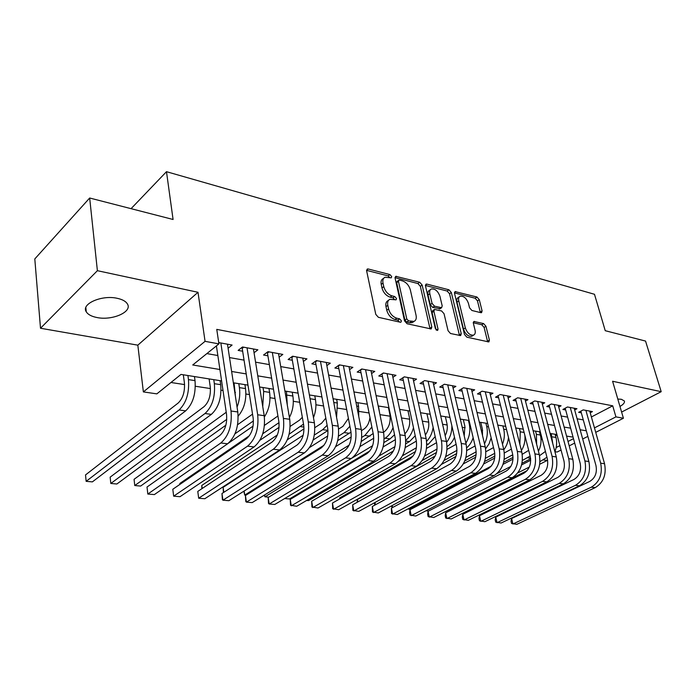 <?xml version="1.0" encoding="UTF-8"?>
<svg xmlns="http://www.w3.org/2000/svg" width="696" height="696" viewBox="0 0 696 696"><rect width="100%" height="100%" fill="white"/><g stroke="black" fill="none" stroke-linecap="round" stroke-linejoin="round"><path stroke-width="1.04" d="M391.683 276.573L389.925 274.572L368.21 268.978L367.27 269.013L366.627 270.814L375.779 314.375L378.398 317.315L400.348 322.239L400.931 322.213L401.401 320.865L399.608 318.846L396.807 318.211C392.735 316.837 389.995 313.748 388.577 308.954L387.794 305.327C387.237 302.273 387.933 300.272 389.882 299.315L396.05 299.837L396.502 298.532L394.719 296.522L391.935 295.852C387.889 294.425 385.166 291.354 383.766 286.621L383 283.063C382.461 280.114 383.131 278.183 385.001 277.252L391.256 277.834L391.683 276.573M389.838 277.652L388.142 275.894L366.575 270.361M399.556 322.065L397.781 320.116L394.989 319.49L396.807 318.211M394.658 299.671L392.927 297.818L390.143 297.149L391.935 295.852M619.962 406.455C623.468 404.393 624.93 402.566 624.356 400.983L621.389 399.295L617.796 399.034M117.119 298.288C101.677 294.73 80.779 304.03 86.269 311.808C87.992 314.566 91.567 316.471 96.979 317.533C112.256 320.795 132.631 311.86 127.42 303.969C125.811 301.298 122.374 299.402 117.119 298.288M480.875 312.687L481.571 312.669L482.084 310.894L479.274 299.68L476.96 297.018L455.062 291.589L454.532 293.347L464.476 334.445L466.877 337.186L488.862 341.936L489.401 340.083L485.938 326.259L483.598 323.579L473.889 321.465L473.358 323.283L475.055 330.182C475.603 332.723 475.107 334.376 473.576 335.124C470 335.472 467.251 333.071 465.328 327.929L458.768 300.916C458.255 298.488 458.725 296.914 460.187 296.2C463.753 295.861 466.503 298.245 468.443 303.352L469.539 307.78L471.888 310.477L480.875 312.687M591.409 416.965L612.724 405.82L615.925 416.878L623.416 418.252L595.732 432.364M89.671 198.012L97.388 270.692L40.507 328.251L34.8 258.929L89.671 198.012L173.078 219.484L166.483 171.686L594.488 294.286L605.242 330.696L645.54 341.066L661.2 391.683L612.593 381.26L623.416 418.252M40.507 328.251L137.834 345.164L198.003 292.285L97.388 270.692M198.003 292.285L205.059 341.336L218.918 343.885L192.731 364.974L219.91 369.515M612.724 405.82L216.761 329.382L218.918 343.885M422.133 285.038L419.679 282.245L395.702 276.321L395.093 278.113L404.524 320.882L407.073 323.753L431.181 328.956L431.807 327.05L422.133 285.038L420.34 286.317L417.896 283.533L395.032 277.66M426.857 284.099L448.946 289.797L451.33 292.52L461.248 333.715L460.665 335.594L450.503 333.506L448.059 330.731L444.048 313.722L441.612 310.955L434.487 309.459L433.895 311.295L438.036 329.138L437.61 330.461L435.348 328.529L425.482 285.899L426.048 284.125L426.857 284.099L425.421 285.125M621.606 412.067L661.2 391.683M228.097 348.217L232.09 345.051L218.727 342.58M254.049 352.759L257.885 349.81L242.512 346.973L238.136 350.401L242.643 351.219M279.131 357.17L282.828 354.421L267.969 351.671L263.549 355.021L267.908 355.813M303.386 361.441L306.945 358.875L292.572 356.213L288.118 359.493L292.337 360.258M326.85 365.591L330.287 363.181L316.375 360.615L311.886 363.817L315.967 364.556M349.566 369.62L352.881 367.358L339.413 364.869L334.898 368.001L338.856 368.715M371.568 373.535L374.77 371.394L361.72 368.984L357.187 372.055L361.015 372.751M392.892 377.328L395.989 375.318L383.339 372.978L378.789 375.979L382.495 376.658M413.563 381.017L416.556 379.111L404.289 376.849L399.721 379.79L403.323 380.442M433.617 384.601L436.514 382.8L424.612 380.599L420.036 383.487L423.525 384.122M453.07 388.081L455.88 386.376L444.326 384.244L439.741 387.072L443.135 387.681M471.966 391.465L474.681 389.847L463.466 387.776L458.873 390.552L462.161 391.143M490.315 394.762L492.951 393.223L482.05 391.213L477.456 393.927L480.658 394.51M508.141 397.964L510.699 396.502L500.111 394.545L495.508 397.207L498.614 397.773M525.471 401.087L527.96 399.687L517.659 397.79L513.065 400.4L516.084 400.957M542.332 404.124L544.742 402.784L534.728 400.94L530.126 403.506L533.066 404.045M558.731 407.073L561.072 405.803L551.328 404.002L546.734 406.525L549.588 407.047M574.687 409.953L576.958 408.735L567.475 406.986L562.89 409.465L565.674 409.97M206.869 353.594L217.848 355.525M229.515 357.579L244.044 360.137M255.562 362.164L269.369 364.6M280.74 366.601L293.851 368.906M305.074 370.89L317.541 373.082M328.625 375.031L340.466 377.119M351.41 379.05L362.677 381.034M373.482 382.939L384.192 384.818M394.876 386.706L405.055 388.499M415.608 390.352L425.291 392.057M435.713 393.892L444.927 395.519M455.228 397.329L463.988 398.878M474.167 400.67L482.502 402.14M492.559 403.906L500.494 405.307M510.438 407.056L517.981 408.387M527.812 410.118L534.98 411.38M544.698 413.093L551.519 414.294M561.133 415.99L567.623 417.13M577.123 418.801L583.292 419.888M215.864 346.347L216.508 346.469M590.225 412.763L592.435 411.597L583.205 409.892L578.62 412.328L581.325 412.815M170.972 382.495L184.571 384.584M195.341 386.245L210.427 388.559M221.058 390.195L223.016 390.5M234.796 392.309L235.448 392.413M245.932 394.023L249.464 394.562M270.013 397.729L275.007 398.495M293.329 401.314L299.706 402.297M315.932 404.794L323.588 405.968M337.838 408.16L346.695 409.526M359.084 411.432L369.063 412.963M379.946 414.642L390.151 416.208M401.479 417.957L409.709 419.218M422.35 421.158L428.71 422.141M442.578 424.273L447.189 424.986M462.205 427.292L465.154 427.744M481.249 430.224L482.624 430.433M541.018 439.42L542.349 439.62M555.504 435.74L557.026 434.939M166.483 171.686L131.066 208.669M561.054 450.034L557.105 452.043L554.912 451.721M221.598 380.912L181.004 374.413L156.844 393.866L143.367 391.909L205.059 341.336M137.834 345.164L143.367 391.909M587.868 436.366L582.691 439.002M574.687 443.082L569.206 445.875M594.471 427.892L615.925 416.878M231.629 371.473L246.21 373.917M257.772 375.849L271.623 378.163M283.037 380.068L296.191 382.269M307.458 384.157L319.96 386.245M331.079 388.107L342.963 390.091M353.933 391.926L365.235 393.814M376.075 395.632L386.811 397.425M397.52 399.217L407.734 400.922M418.305 402.688L428.014 404.315M438.463 406.064L447.702 407.604M458.02 409.335L466.807 410.805M477.004 412.51L485.356 413.902M495.439 415.59L503.382 416.921M513.343 418.583L520.904 419.845M530.752 421.498L537.93 422.698M547.674 424.325L554.503 425.465M564.125 427.074L570.624 428.162M580.142 429.754L586.319 430.789M573.069 437.131L566.561 436.087M556.922 434.548L550.084 433.451M540.331 431.894L533.136 430.746M523.279 429.162L515.71 427.953M505.731 426.361L497.77 425.091M487.678 423.473L479.309 422.133M469.095 420.497L460.291 419.088M449.955 417.435L440.699 415.956M430.232 414.285L420.506 412.728M409.9 411.031L399.669 409.396M388.942 407.682L378.18 405.959M367.314 404.219L355.995 402.41M344.99 400.644L333.071 398.738M321.926 396.955L309.389 394.954M298.097 393.144L284.908 391.039M273.467 389.203L259.573 386.985M247.976 385.132L233.351 382.791M556.174 447.545L559.88 445.649M568.014 441.473L573.487 438.663M383.748 278.191L383.226 278.583C381.347 279.505 380.677 281.445 381.217 284.386L383 283.063M390.143 297.149C386.089 295.73 383.374 292.668 381.974 287.944L381.217 284.386M388.629 300.22L388.081 300.62C386.132 301.577 385.436 303.578 385.984 306.623L387.794 305.327M394.989 319.49C390.917 318.124 388.177 315.036 386.767 310.242L385.984 306.623M430.05 328.912L420.34 286.317M399.487 280.114L398.886 280.14L398.46 281.401L406.76 318.872L408.535 320.873L414.033 321.395C415.99 320.438 416.669 318.42 416.069 315.34L410.344 289.901C408.952 285.299 406.29 282.28 402.366 280.853L399.487 280.114M398.625 280.331L397.103 281.445L396.676 282.707L398.46 281.401M413.363 321.865L412.206 322.648L409.613 322.787L406.708 322.135L404.933 320.134L396.676 282.707M425.413 285.456L447.163 291.041L448.946 289.797M459.49 335.524L449.538 293.755L447.163 291.041M434.147 309.685L432.668 310.703L432.077 312.539L436.096 329.878M439.933 296.296C437.958 291.032 435.096 288.596 431.329 288.979C429.832 289.719 429.328 291.311 429.815 293.755L432.059 303.395L434.504 306.179L441.621 307.684L442.195 305.866L439.933 296.296M430.441 289.606L429.545 290.241C428.04 290.98 427.535 292.572 428.023 295.008L429.815 293.755M440.133 308.702L432.695 307.423L430.25 304.639L428.023 295.008M459.386 296.748L458.386 297.427C456.933 298.14 456.463 299.715 456.967 302.142L458.768 300.916M472.506 335.811L471.74 336.298C468.164 336.647 465.415 334.254 463.501 329.121L456.967 302.142M487.652 341.849L484.112 327.425L481.78 324.754L473.271 322.744M480.353 312.565L477.473 300.881L475.168 298.227L454.462 292.912M183.326 374.787L184.405 382.835C185.023 391.648 182.952 398.373 178.193 403.01L85.53 474.924L86.139 481.336L179.098 409.97C186.293 403.027 189.416 392.909 188.468 379.607L187.911 375.518M86.139 481.336L92.377 481.876L185.658 410.866C192.87 403.958 195.994 393.884 195.019 380.642L194.462 376.571M216.421 345.895L226.531 414.277C227.305 423.699 225.052 430.78 219.779 435.513L147.013 487.035L147.822 494.047L220.858 442.978C228.819 435.887 232.212 425.23 231.029 411.014L220.85 342.971M147.013 487.035L147.822 494.047L154.364 494.586L227.618 443.787C235.596 436.731 238.989 426.126 237.788 411.962L227.479 344.198M209.113 378.911L210.253 386.837C210.931 395.511 208.861 402.123 204.041 406.664L110.159 477.152L110.812 483.476L205.007 413.52C212.271 406.725 215.386 396.772 214.359 383.687L213.776 379.659M110.159 477.152L110.812 483.476L116.867 483.998L211.349 414.39C218.631 407.63 221.746 397.72 220.702 384.679L220.11 380.668M234.073 382.904L235.413 396.346M238.171 416.104C244.244 408.909 246.697 399.739 245.54 388.594L244.922 384.644M237.049 407.143C239.528 400.713 240.311 394.214 239.407 387.629L238.798 383.661M226.235 412.267L134.067 479.309L134.763 485.547L226.757 419.34M225.878 425.178L140.644 486.06L134.763 485.547L134.067 479.309M264.384 416.904C269.021 409.726 270.761 401.548 269.596 392.379L268.952 388.481M262.74 406.568L263.654 391.448L263.018 387.533M252.544 414.155L237.606 424.708M234.996 433.799L253.414 420.923M228.279 443.291L253.083 426.091M289.414 417.478C292.842 410.744 293.999 403.602 292.885 396.041L292.224 392.205M287.283 404.959L286.474 391.282M277.921 415.99L264.463 425.387M249.446 435.687L179.855 483.45L179.968 484.346M262.757 433.747L279 422.629M259.93 440.264L279.079 427.353M179.89 484.399L179.855 483.45M243.774 347.208L242.208 348.426L253.144 417.965C253.979 427.231 251.735 434.182 246.41 438.819L172.799 489.262L173.661 496.17L247.541 446.162C255.571 439.22 258.955 428.762 257.694 414.772L247.028 347.809M172.799 489.262L173.661 496.17L179.994 496.692L254.066 446.936C262.114 440.037 265.498 429.623 264.21 415.695L253.44 348.992M242.208 348.426L241.773 347.556M269.03 351.871L267.447 353.063L278.844 421.524C279.731 430.641 277.495 437.471 272.127 442.012L197.777 491.42L198.682 498.223L273.31 449.233C281.401 442.439 284.777 432.164 283.429 418.409L272.327 352.481M197.777 491.42L198.682 498.223L204.815 498.728L279.609 449.99C287.718 443.23 291.093 432.999 289.727 419.296L278.522 353.62M267.447 353.063L267.081 352.341M293.451 356.378L291.859 357.553L303.682 424.969C304.613 433.939 302.386 440.646 296.983 445.101L221.972 493.507L222.929 500.207L298.201 452.209C306.353 445.553 309.72 435.452 308.293 421.915L296.792 356.996M221.972 493.507L222.389 499.641L222.929 500.207L228.871 500.694L304.3 452.931C312.46 446.31 315.819 436.262 314.383 422.776L302.786 358.101M291.859 357.553L291.563 356.961M317.08 360.745L315.479 361.885L327.685 428.292C328.669 437.123 326.45 443.726 321.021 448.085L245.427 495.535L246.419 502.138L322.274 455.08C330.47 448.555 333.828 438.628 332.34 425.308L320.456 361.363M245.427 495.535L245.801 501.572L246.419 502.138L252.178 502.608L328.173 455.784C336.377 449.294 339.726 439.411 338.221 426.143L326.259 362.433M315.479 361.885L315.245 361.415M313.47 417.696C315.801 411.728 316.462 405.69 315.462 399.6L314.775 395.815M302.334 417.313L299.489 420.166L290.189 426.387M277.321 434.974L201.788 485.434L202.197 488.479M201.883 488.688L201.788 485.434M289.136 434.226L303.526 424.082M287.326 439.794L304.004 428.84M339.961 364.965L338.352 366.087L350.915 431.511C351.941 440.211 349.723 446.693 344.268 450.965L268.178 497.501L269.204 504.008L345.564 457.855C353.794 451.46 357.135 441.708 355.586 428.588L343.363 365.6M268.178 497.501L268.508 503.443L269.204 504.008L274.79 504.461L351.271 458.542C359.51 452.174 362.851 442.456 361.285 429.397L348.983 366.635M336.586 417.452L337.342 403.045L336.638 399.313M325.824 418.131L321.535 423.29L314.879 427.622M303.186 435.235L223.111 487.365L223.825 492.316M223.451 492.559L223.111 487.365M314.348 435.043L322.692 429.667L327.137 425.291M313.139 439.994L327.973 430.493M362.12 369.063L360.502 370.159L373.395 434.626C374.457 443.195 372.247 449.572 366.775 453.757L290.241 499.406L291.311 505.818L368.106 460.552C376.371 454.279 379.694 444.683 378.085 431.764L365.557 369.698M290.241 499.406L290.536 505.261L296.731 506.262L373.63 461.204C381.904 454.967 385.227 445.414 383.6 432.547L370.994 370.698M358.745 416.46L358.57 406.386L357.848 402.706M348.392 418.357L342.928 426.317L338.621 429.049M327.746 435.957L309.633 447.467M244.131 491.028L244.74 495.073L243.852 491.211M245.984 495.178L244.74 495.073L324.04 445.223M338.534 436.114L344.12 432.599L349.905 426.256M337.734 440.594L351.019 432.112M383.592 373.03L381.965 374.1L395.163 437.645C396.268 446.084 394.066 452.357 388.577 456.463L311.669 501.25L312.765 507.575L389.934 463.153C398.225 457.002 401.54 447.563 399.878 434.843L387.054 373.665M311.669 501.25L311.921 507.019L318.029 508.01L395.285 463.788C403.584 457.663 406.89 448.267 405.211 435.6L392.318 374.639M379.642 413.12L378.433 405.994M369.985 417.556C369.193 423.011 367.096 426.909 363.686 429.258L361.494 430.615M351.228 436.984L335.637 446.658M264.663 494.917L264.967 496.822L264.184 495.213M268.734 497.153L264.967 496.822L349.148 445.127M361.79 437.366L364.904 435.452L371.873 426.996M361.302 441.464L373.178 433.521M404.411 376.875L402.784 377.919L416.26 440.568C417.391 448.877 415.199 455.053 409.7 459.09L332.47 503.051L333.593 509.289L411.092 465.676C419.401 459.638 422.698 450.355 420.984 437.819L407.891 377.51M332.47 503.051L332.688 508.733L338.708 509.707L416.278 466.294C424.586 460.282 427.883 451.034 426.152 438.55L412.998 378.459M388.438 407.595L389.899 414.668C390.908 422.394 388.881 428.205 383.835 432.103L383.548 432.286M373.778 438.21L359.971 446.58M351.732 458.255L372.621 445.71M384.192 438.758L385.088 438.219C388.551 436.053 391.213 432.477 393.057 427.492M284.673 498.536L289.493 498.954L369.872 450.947M383.948 442.534L390.038 438.898L394.562 434.722M422.977 381.634L436.705 443.404C437.871 451.591 435.687 457.663 430.171 461.631L352.681 504.791L353.829 510.951L431.59 468.121C439.915 462.196 443.195 453.053 441.438 440.707L428.101 381.243M352.681 504.791L352.863 510.394L358.805 511.36L436.618 468.721C444.944 462.823 448.224 453.722 446.458 441.421L433.06 382.165M407.96 410.718L409.457 417.704C410.475 424.264 408.935 429.641 404.837 433.834M395.467 439.594L383.122 446.928M379.076 455.958L394.98 446.615M306.675 500.441L308.546 500.598L393.405 450.982M405.759 443.761L409.5 441.569L415.216 435.74M405.794 440.185C409.439 437.41 411.997 433.243 413.485 427.666M442.586 385.314L456.532 446.153C457.724 454.218 455.558 460.204 450.034 464.093L372.316 506.488L373.5 512.56L451.478 470.496C459.812 464.676 463.075 455.68 461.274 443.509L447.719 384.871M372.316 506.488L372.473 512.004L378.328 512.961L456.358 471.079C464.693 465.285 467.956 456.324 466.137 444.196L452.53 385.758M426.935 413.755L428.458 420.645C429.423 426.004 428.388 430.78 425.369 434.965M416.365 441.099L405.272 447.554M402.497 455.75L416.434 447.728M398.521 461.283L415.451 451.591M426.787 445.092L428.414 444.161L435.191 436.583M426.613 441.325C430.084 437.81 432.26 433.147 433.138 427.344M461.631 388.881L475.777 448.816C476.995 456.776 474.837 462.666 469.304 466.485L391.413 508.141L392.622 514.127L470.774 472.802C479.109 467.077 482.363 458.22 480.518 446.223L466.755 388.385M391.413 508.141L391.543 513.578L397.32 514.518L475.507 473.367C483.85 467.668 487.096 458.847 485.243 446.893L471.436 389.247M445.379 416.704L446.928 423.507C447.78 427.77 447.197 431.833 445.162 435.696M436.549 442.691L426.561 448.381M413.015 456.106L339.7 497.91L339.874 498.832M424.586 456.037L437.071 448.99M422.272 460.465L436.479 452.478M447.093 446.51C450.251 444.57 452.722 441.473 454.488 437.227M446.632 442.273C450.164 437.706 451.913 432.225 451.869 425.813M339.622 498.98L339.7 497.91M480.127 392.344L494.447 451.408C495.691 459.256 493.551 465.05 488.018 468.808L409.996 509.742L411.223 515.658L489.505 475.029C497.84 469.408 501.077 460.691 499.197 448.859L485.251 391.805M409.996 509.742L409.596 512.743L410.092 515.101L415.79 516.032L494.099 475.585C502.442 469.983 505.67 461.291 503.782 449.512L489.793 392.64M463.31 419.575L464.885 426.291L464.223 435.974M465.885 443.108C469.53 437.184 470.644 430.746 469.235 423.803L468.434 420.393M456.115 444.3L447.05 449.372M435.174 456.019L357.422 499.51L357.875 501.894M445.675 456.611L456.976 450.347M444.083 460.5L456.68 453.548M466.712 447.772C469.635 445.344 471.775 441.969 473.141 437.654M357.17 502.295L357.422 499.51M498.101 395.711L512.587 453.923C513.848 461.657 511.717 467.373 506.192 471.062L428.066 511.308L429.319 517.137L507.697 477.204C516.032 471.679 519.251 463.084 517.337 451.426L503.217 395.119M428.066 511.308L427.64 514.266L428.136 516.589L433.765 517.502L512.16 477.734C520.495 472.236 523.705 463.675 521.791 452.052L507.628 395.937M480.762 422.368L482.354 428.997L482.528 435.557M484.494 443.77C487.27 438.262 488.009 432.52 486.713 426.552L485.904 423.185M475.098 445.936L466.816 450.486M455.923 456.472L441.69 464.284M374.692 505.192L374.535 502.738M465.92 457.385L476.203 451.791M464.771 460.9L476.134 454.749M485.617 448.807L489.062 443.883L491.15 437.784M374.987 502.486L375.431 504.791M515.579 398.973L530.213 456.367C531.492 463.997 529.369 469.626 523.844 473.254L445.657 512.822L446.928 518.581L525.367 479.309C533.702 473.88 536.894 465.415 534.954 453.914L520.678 398.347M445.657 512.822L445.196 515.736L445.701 518.042L451.26 518.938L529.708 479.831C538.043 474.42 541.227 465.981 539.278 454.523L524.975 399.139M502.486 444.231C504.47 439.272 504.878 434.269 503.721 429.232L502.895 425.909M493.525 447.58L485.912 451.687M475.716 457.194L463.345 463.867M392.248 507.697L391.378 505.948M485.417 458.299L494.795 453.287M484.581 461.526L494.908 456.037M503.834 449.712C506.488 446.267 508.037 442.16 508.472 437.392M392.161 505.54L392.561 507.532M532.57 402.14L547.334 458.734C548.639 466.268 546.525 471.818 541.01 475.385L462.797 514.3L464.075 519.99L542.549 481.362C550.867 476.02 554.051 467.677 552.076 456.324L537.66 401.479M462.797 514.3L462.301 517.18L462.814 519.451L468.295 520.338L546.769 481.867C555.086 476.543 558.262 468.234 556.287 456.924L541.836 402.253M519.868 444.448L520.269 431.833L519.442 428.553M511.386 449.085L504.374 452.965M494.717 458.09L483.659 463.962M408.917 508.411L409.1 509.315L408.108 508.837M410.57 509.437L409.1 509.315L491.237 466.155M504.226 459.325L512.769 454.74M503.634 462.318L513.056 457.385M521.408 450.53C524.227 446.005 525.384 440.986 524.88 435.452M549.101 405.22L563.986 461.048C565.309 468.478 563.212 473.941 557.696 477.456L479.483 515.745L480.779 521.365L559.245 483.355C567.562 478.1 570.72 469.87 568.728 458.673L554.181 404.533M479.483 515.745L478.961 518.581L479.474 520.817L484.894 521.695L563.351 483.842C571.66 478.613 574.818 470.418 572.817 459.256L558.244 405.281M538.426 451.191C541.036 445.988 541.679 440.594 540.357 435L539.513 431.764M536.642 444.318L536.39 434.374L535.555 431.129M528.682 450.355L522.244 454.305M513.022 459.116L503.025 464.336M497.083 473.532L510.838 466.424M522.409 460.439L530.135 456.063M425.969 510.777L428.649 511.003M522.009 463.232L530.63 458.795M565.195 408.221L580.186 463.292C581.525 470.618 579.437 476.012 573.93 479.474L495.743 517.145L497.057 522.696L575.496 485.295C583.796 480.118 586.937 472.01 584.918 460.961L570.259 407.499M495.743 517.145L495.195 519.947L495.717 522.157L501.068 523.027L579.49 485.773C587.789 480.623 590.921 472.54 588.894 461.526L574.209 408.23M554.895 451.669C556.791 446.971 557.148 442.23 555.956 437.453L555.112 434.26M552.755 443.561L551.249 433.643M545.429 451.426L539.557 455.697M530.7 460.239L521.608 464.911M517.737 472.949L529.317 467.06M540 461.622L546.952 457.272M443.961 512.334L527.09 470.653M539.757 464.241L547.648 460.23M580.856 411.136L595.95 465.476C597.298 472.715 595.228 478.03 589.73 481.432L511.595 518.52L512.926 524.001L591.304 487.183C599.595 482.093 602.71 474.089 600.674 463.188L585.91 410.388M511.595 518.52L511.021 521.278L511.551 523.462L516.832 524.314L595.193 487.644C603.476 482.572 606.59 474.602 604.546 463.736L589.756 411.101M388.142 275.894L389.925 274.572M397.781 320.116L399.608 318.846M392.927 297.818L394.719 296.522M381.974 287.944L383.766 286.621M386.767 310.242L388.577 308.954M366.566 270.231L368.21 268.978M429.971 328.286L431.807 327.05M395.032 277.426L396.581 276.295M417.896 283.533L419.679 282.245M404.933 320.134L406.76 318.872M406.708 322.135L408.535 320.873M409.613 322.787L411.432 321.535M449.538 293.755L451.33 292.52M459.412 334.906L461.248 333.715M432.077 312.539L433.895 311.295M436.453 330.191L438.036 329.138M430.25 304.639L432.059 303.395M432.695 307.423L434.504 306.179M439.046 308.954L440.855 307.719M463.501 329.121L465.328 327.929M473.297 322.283L474.594 321.43M481.78 324.754L483.598 323.579M484.112 327.425L485.938 326.259M487.565 341.24L489.401 340.083M454.471 292.494L455.819 291.572M475.168 298.227L476.96 297.018M477.473 300.881L479.274 299.68M480.275 312.078L482.084 310.894M188.468 379.607L195.019 380.642M179.098 409.97L185.658 410.866M231.029 411.014L237.788 411.962M220.858 442.978L227.618 443.787M214.359 383.687L220.702 384.679M205.007 413.52L211.349 414.39M239.407 387.629L245.54 388.594M263.654 391.448L269.596 392.379M287.135 395.137L292.885 396.041M277.834 423.507L279.096 423.681M257.694 414.772L264.21 415.695M247.541 446.162L254.066 446.936M283.429 418.409L289.727 419.296M273.31 449.233L279.609 449.99M308.293 421.915L314.383 422.776M298.201 452.209L304.3 452.931M332.34 425.308L338.221 426.143M322.274 455.08L328.173 455.784M310.077 398.747L315.462 399.6M300.611 426.631L303.943 427.092M355.586 428.588L361.285 429.397M345.564 457.855L351.271 458.542M333.775 402.479L337.342 403.045M322.692 429.667L327.964 430.389M378.085 431.764L383.6 432.547M368.106 460.552L373.63 461.204M356.717 406.09L358.57 406.386M344.12 432.599L349.375 433.321M399.878 434.843L405.211 435.6M389.934 463.153L395.285 463.788M364.904 435.452L370.002 436.148M420.984 437.819L426.152 438.55M411.092 465.676L416.278 466.294M385.088 438.219L390.038 438.898M441.438 440.707L446.458 441.421M431.59 468.121L436.618 468.721M405.82 441.064L409.5 441.569M461.274 443.509L466.137 444.196M451.478 470.496L456.358 471.079M426.787 443.935L428.414 444.161M480.518 446.223L485.243 446.893M470.774 472.802L475.507 473.367M499.197 448.859L503.782 449.512M489.505 475.029L494.099 475.585M469.235 423.803L469.896 423.907M517.337 451.426L521.791 452.052M507.697 477.204L512.16 477.734M486.713 426.552L488.496 426.831M534.954 453.914L539.278 454.523M525.367 479.309L529.708 479.831M503.721 429.232L506.558 429.676M552.076 456.324L556.287 456.924M542.549 481.362L546.769 481.867M520.269 431.833L524.114 432.442M511.421 455.549L512.935 455.758M568.728 458.673L572.817 459.256M559.245 483.355L563.351 483.842M536.39 434.374L540.357 435M527.594 457.768L530.561 458.168M584.918 460.961L588.894 461.526M575.496 485.295L579.49 485.773M552.093 436.844L555.956 437.453M543.341 459.925L547.213 460.456M600.674 463.188L604.546 463.736M591.304 487.183L595.193 487.644M86.269 311.808L85.834 307.528M412.206 322.648L414.033 321.395M439.811 308.92L441.621 307.684M471.74 336.298L473.576 335.124"/></g></svg>
